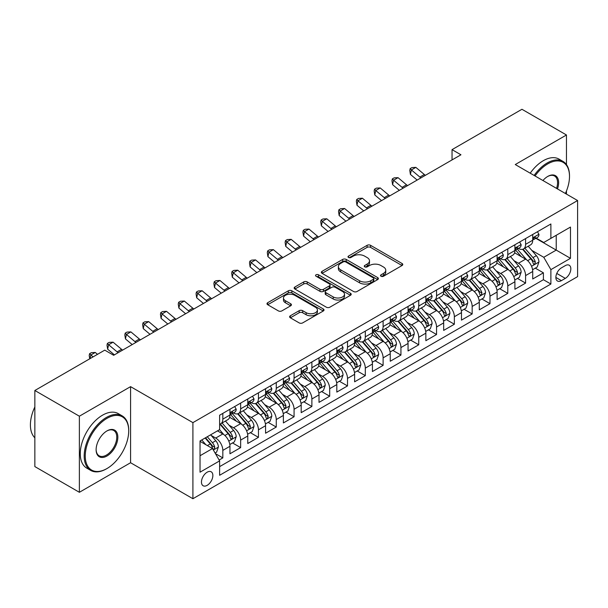 <?xml version="1.0" encoding="UTF-8"?>
<svg xmlns="http://www.w3.org/2000/svg" width="608" height="608" viewBox="0 0 608 608"><rect width="100%" height="100%" fill="white"/><g stroke="black" fill="none" stroke-linecap="round" stroke-linejoin="round"><path stroke-width="0.91" d="M381.034 276.245A1.733 0.996 0 0 0 383.481 276.245L402.055 265.521A2.47 1.429 0 0 0 402.777 264.51A2.47 1.429 0 0 0 402.055 263.5L370.584 245.336A2.47 1.429 0 0 0 367.088 245.336L348.513 256.059A1.733 0.996 0 0 0 348.012 256.766A1.733 0.996 0 0 0 348.513 257.465A1.733 0.996 0 0 0 350.968 257.465L353.37 256.082A7.912 4.568 0 0 1 364.557 256.082L367.179 257.594A7.912 4.568 0 0 1 369.497 260.824A7.912 4.568 0 0 1 367.179 264.054L364.777 265.445A1.733 0.996 0 0 0 364.268 266.152A1.733 0.996 0 0 0 364.777 266.859A1.733 0.996 0 0 0 367.224 266.859L369.626 265.468A7.912 4.568 0 0 1 380.813 265.468L383.435 266.98A7.912 4.568 0 0 1 385.753 270.21A7.912 4.568 0 0 1 383.435 273.44L381.034 274.831A1.733 0.996 0 0 0 380.524 275.538A1.733 0.996 0 0 0 381.034 276.245L381.034 274.831M207.161 485.351A8.056 4.651 120 0 0 212.428 478.253A8.056 4.651 120 0 0 211.189 471.793A8.056 4.651 120 0 0 207.161 472.196A8.056 4.651 120 0 0 201.894 479.294A8.056 4.651 120 0 0 203.133 485.754A8.056 4.651 120 0 0 207.161 485.351M290.35 315.78A2.47 1.429 0 0 0 289.621 316.791A2.47 1.429 0 0 0 290.35 317.802L299.174 322.894A2.47 1.429 0 0 0 302.67 322.894L323.296 310.984A2.47 1.429 0 0 0 324.026 309.974A2.47 1.429 0 0 0 323.296 308.97L291.832 290.799A2.47 1.429 0 0 0 288.336 290.799L267.71 302.708A2.47 1.429 0 0 0 266.988 303.719A2.47 1.429 0 0 0 267.71 304.73L278.373 310.886A2.47 1.429 0 0 0 281.869 310.886L290.7 305.786A2.47 1.429 0 0 0 291.422 304.775A2.47 1.429 0 0 0 290.7 303.772L285.41 300.717A6.612 3.815 0 0 1 283.472 298.019A6.612 3.815 0 0 1 287.554 294.492A6.612 3.815 0 0 1 294.758 295.313L315.476 307.276A6.612 3.815 0 0 1 317.414 309.974A6.612 3.815 0 0 1 313.333 313.508A6.612 3.815 0 0 1 306.128 312.679L302.67 310.68A2.47 1.429 0 0 0 299.174 310.68L290.35 315.78L290.35 317.802M130.576 386.642L79.374 416.206L34.854 390.496L34.854 466.587L79.374 492.298L130.576 462.734L192.911 498.72L192.911 422.628L130.576 386.642L130.576 462.734M566.466 164.608L566.466 134.984L515.265 164.548L577.6 200.534L192.911 422.628M566.466 134.984L521.945 109.28L452.04 149.636L452.04 159.919M34.854 390.496L104.758 350.14L113.658 355.285L460.948 154.782L452.04 149.636M353.544 291.506A2.47 1.429 0 0 0 357.04 291.506L377.667 279.596A2.47 1.429 0 0 0 378.389 278.586A2.47 1.429 0 0 0 377.667 277.582L346.203 259.411A2.47 1.429 0 0 0 342.707 259.411L322.073 271.32A2.47 1.429 0 0 0 321.351 272.331A2.47 1.429 0 0 0 322.073 273.342L353.544 291.506M316.738 276.617A1.733 0.996 0 0 1 318.493 276.86L318.493 274.801L350.482 293.276A2.47 1.429 0 0 1 351.211 294.28A2.47 1.429 0 0 1 350.482 295.29L329.855 307.2A2.47 1.429 0 0 1 326.359 307.2L294.895 289.036L294.895 287.014A2.47 1.429 0 0 0 294.166 288.025A2.47 1.429 0 0 0 294.895 289.036M294.895 287.014L303.719 281.922A2.47 1.429 0 0 1 307.215 281.922L319.975 289.286A2.47 1.429 0 0 0 323.471 289.286L329.331 285.904A2.47 1.429 0 0 0 330.053 284.894A2.47 1.429 0 0 0 329.331 283.89L316.046 276.214A1.733 0.996 0 0 1 315.537 275.508A1.733 0.996 0 0 1 316.608 274.588A1.733 0.996 0 0 1 318.493 274.801M219.138 460.036L222.832 457.9L215.445 453.636M211.234 435.472L215.711 438.056A10.078 5.814 60 0 1 222.832 450.391L229.953 446.28L229.953 453.788L240.639 447.617L232.537 442.943M229.049 425.19L233.518 427.774A10.078 5.814 60 0 1 240.639 440.108L247.768 435.997L247.768 443.506L258.453 437.334L250.352 432.66M246.856 414.907L251.324 417.491A10.078 5.814 60 0 1 258.453 429.833L265.574 425.714L265.574 433.223L276.26 427.052L268.158 422.378M264.662 404.624L269.139 407.208A10.078 5.814 60 0 1 276.26 419.55L283.389 415.431L283.389 422.94L294.074 416.769L285.965 412.095M282.477 394.341L286.946 396.925A10.078 5.814 60 0 1 294.074 409.268L301.196 405.148L301.196 412.657L311.881 406.486L303.78 401.812M300.284 384.066L304.76 386.642A10.078 5.814 60 0 1 311.881 398.985L319.002 394.873L319.002 402.374L329.688 396.203L321.586 391.529M318.098 373.783L322.567 376.36A10.078 5.814 60 0 1 329.688 388.702L336.817 384.59L336.817 392.092L347.502 385.928L339.393 381.246M335.905 363.5L340.374 366.077A10.078 5.814 60 0 1 347.502 378.419L354.624 374.308L354.624 381.809L365.309 375.645L357.208 370.964M353.712 353.218L358.188 355.794A10.078 5.814 60 0 1 365.309 368.136L372.43 364.025L372.43 371.526L383.116 365.362L375.014 360.681M371.526 342.935L375.995 345.511A10.078 5.814 60 0 1 383.116 357.854L390.245 353.742L390.245 361.243L400.93 355.08L392.829 350.398M389.333 332.652L393.802 335.236A10.078 5.814 60 0 1 400.93 347.571L408.052 343.459L408.052 350.968L418.737 344.797L410.636 340.115M407.14 322.369L411.616 324.953A10.078 5.814 60 0 1 418.737 337.288L425.858 333.176L425.858 340.685L436.552 334.514L428.442 329.832M424.954 312.086L429.423 314.67A10.078 5.814 60 0 1 436.552 327.005L443.673 322.894L443.673 330.402L454.358 324.231L446.257 319.55M442.761 301.804L447.237 304.388A10.078 5.814 60 0 1 454.358 316.722L461.48 312.611L461.48 320.12L472.165 313.948L464.064 309.267M460.575 291.521L465.044 294.105A10.078 5.814 60 0 1 472.165 306.44L479.294 302.328L479.294 309.837L489.98 303.666L481.87 298.984M478.382 281.238L482.851 283.822A10.078 5.814 60 0 1 489.98 296.157L497.101 292.045L497.101 299.554L507.786 293.383L499.685 288.709M496.189 270.955L500.665 273.539A10.078 5.814 60 0 1 507.786 285.874L514.908 281.762L514.908 289.271L525.593 283.1L525.593 275.599A10.078 5.814 -120 0 0 518.472 263.256L514.003 260.672M517.492 278.426L525.593 283.1M229.953 446.28A10.078 5.814 -120 0 0 222.832 433.945L217.489 430.859M247.768 435.997A10.078 5.814 -120 0 0 240.639 423.662L229.626 417.301M265.574 425.714A10.078 5.814 -120 0 0 258.453 413.379L247.441 407.018M283.389 415.431A10.078 5.814 -120 0 0 276.26 403.096L265.248 396.735M301.196 405.148A10.078 5.814 -120 0 0 294.074 392.814L283.054 386.452M319.002 394.873A10.078 5.814 -120 0 0 311.881 382.531L300.869 376.17M336.817 384.59A10.078 5.814 -120 0 0 329.688 372.248L318.676 365.887M354.624 374.308A10.078 5.814 -120 0 0 347.502 361.965L336.482 355.604M372.43 364.025A10.078 5.814 -120 0 0 365.309 351.682L354.297 345.329M390.245 353.742A10.078 5.814 -120 0 0 383.116 341.4L372.104 335.046M408.052 343.459A10.078 5.814 -120 0 0 400.93 331.117L389.918 324.763M425.858 333.176A10.078 5.814 -120 0 0 418.737 320.834L407.725 314.48M443.673 322.894A10.078 5.814 -120 0 0 436.552 310.559L425.532 304.198M461.48 312.611A10.078 5.814 -120 0 0 454.358 300.276L443.346 293.915M479.294 302.328A10.078 5.814 -120 0 0 472.165 289.993L461.153 283.632M497.101 292.045A10.078 5.814 -120 0 0 489.98 279.71L478.96 273.349M514.908 281.762A10.078 5.814 -120 0 0 507.786 269.428L496.774 263.066M565.311 265.62L561.397 267.885A7.805 4.507 120 0 0 556.29 274.763A7.805 4.507 120 0 0 557.49 281.018A7.805 4.507 120 0 0 561.397 280.638L565.311 278.373A7.805 4.507 120 0 0 570.41 271.495A7.805 4.507 120 0 0 569.217 265.232A7.805 4.507 120 0 0 565.311 265.62M192.911 498.72L577.6 276.625L577.6 200.534M200.04 455.742L212.504 448.544L219.625 460.879L219.625 475.281L550.886 284.027L550.886 269.633L543.765 257.29L531.81 250.39M219.625 460.879L200.04 472.196L200.04 440.937L219.625 429.62L219.625 415.226L550.886 223.98L550.886 238.374L570.479 227.065L570.479 258.324L550.886 269.633M233.426 412.916L233.518 412.969A10.078 5.814 60 0 0 238.556 413.463L245.678 409.351A10.078 5.814 -120 0 0 247.768 404.738L247.768 398.985M251.233 402.633L251.324 402.686A10.078 5.814 60 0 0 256.363 403.18L263.492 399.068A10.078 5.814 -120 0 0 265.574 394.455L265.574 388.702M269.048 392.35L269.139 392.403A10.078 5.814 60 0 0 274.178 392.897L281.299 388.786A10.078 5.814 -120 0 0 283.389 384.172L283.389 378.419M286.854 382.067L286.946 382.12A10.078 5.814 60 0 0 291.984 382.622L299.106 378.503A10.078 5.814 -120 0 0 301.196 373.897L301.196 368.136M304.661 371.784L304.76 371.838A10.078 5.814 60 0 0 309.791 372.339L316.92 368.22A10.078 5.814 -120 0 0 319.002 363.614L319.002 357.854M322.476 361.502L322.567 361.555A10.078 5.814 60 0 0 327.606 362.056L334.727 357.945A10.078 5.814 -120 0 0 336.817 353.332L336.817 347.571M340.282 351.219L340.374 351.272A10.078 5.814 60 0 0 345.412 351.774L352.534 347.662A10.078 5.814 -120 0 0 354.624 343.049L354.624 337.288M358.089 340.936L358.188 340.989A10.078 5.814 60 0 0 363.219 341.491L370.348 337.379A10.078 5.814 -120 0 0 372.43 332.766L372.43 327.005M375.904 330.653L375.995 330.706A10.078 5.814 60 0 0 381.034 331.208L388.155 327.096A10.078 5.814 -120 0 0 390.245 322.483L390.245 316.722M393.71 320.37L393.802 320.424A10.078 5.814 60 0 0 398.84 320.925L405.969 316.814A10.078 5.814 -120 0 0 408.052 312.2L408.052 306.44M411.525 310.088L411.616 310.141A10.078 5.814 60 0 0 416.655 310.642L423.776 306.531A10.078 5.814 -120 0 0 425.858 301.918L425.858 296.157M429.332 299.805L429.423 299.858A10.078 5.814 60 0 0 434.462 300.36L441.583 296.248A10.078 5.814 -120 0 0 443.673 291.635L443.673 285.874M447.138 289.522L447.237 289.575A10.078 5.814 60 0 0 452.268 290.077L459.397 285.965A10.078 5.814 -120 0 0 461.48 281.352L461.48 275.591M464.953 279.239L465.044 279.3A10.078 5.814 60 0 0 470.083 279.794L477.204 275.682A10.078 5.814 -120 0 0 479.294 271.069L479.294 265.316M482.76 268.964L482.851 269.017A10.078 5.814 60 0 0 487.89 269.511L495.011 265.4A10.078 5.814 -120 0 0 497.101 260.786L497.101 255.033M500.566 258.681L500.665 258.734A10.078 5.814 60 0 0 505.696 259.228L512.825 255.117A10.078 5.814 -120 0 0 514.908 250.504L514.908 244.75M219.625 466.64L543.408 279.71L543.408 272.817L532.722 278.988L532.722 271.48A10.078 5.814 -120 0 0 525.593 259.145L514.581 252.784M518.381 248.398L518.472 248.452A10.078 5.814 -120 0 0 523.511 248.946A10.078 5.814 -120 0 0 525.593 244.34L525.593 238.579M523.511 248.946L530.632 244.834A10.078 5.814 -120 0 0 532.722 240.221L532.722 234.468M222.832 413.379L222.832 419.132A10.078 5.814 60 0 1 220.75 423.746A10.078 5.814 60 0 1 219.625 424.156M220.75 423.746L227.871 419.634A10.078 5.814 -120 0 0 229.953 415.021L229.953 409.268M240.639 403.096L240.639 408.85A10.078 5.814 60 0 1 238.556 413.463M258.453 392.814L258.453 398.574A10.078 5.814 60 0 1 256.363 403.18M276.26 382.531L276.26 388.292A10.078 5.814 60 0 1 274.178 392.897M294.074 372.248L294.074 378.009A10.078 5.814 60 0 1 291.984 382.622M311.881 361.965L311.881 367.726A10.078 5.814 60 0 1 309.791 372.339M329.688 351.682L329.688 357.443A10.078 5.814 60 0 1 327.606 362.056M347.502 341.4L347.502 347.16A10.078 5.814 60 0 1 345.412 351.774M365.309 331.117L365.309 336.878A10.078 5.814 60 0 1 363.219 341.491M383.116 320.834L383.116 326.595A10.078 5.814 60 0 1 381.034 331.208M400.93 310.551L400.93 316.312A10.078 5.814 60 0 1 398.84 320.925M418.737 300.276L418.737 306.029A10.078 5.814 60 0 1 416.655 310.642M436.552 289.993L436.552 295.746A10.078 5.814 60 0 1 434.462 300.36M454.358 279.71L454.358 285.464A10.078 5.814 60 0 1 452.268 290.077M472.165 269.428L472.165 275.181A10.078 5.814 60 0 1 470.083 279.794M489.98 259.145L489.98 264.898A10.078 5.814 60 0 1 487.89 269.511M507.786 248.862L507.786 254.623A10.078 5.814 60 0 1 505.696 259.228M507.786 285.874L507.786 293.383M489.98 296.157L489.98 303.666M472.165 306.44L472.165 313.948M454.358 316.722L454.358 324.231M436.552 327.005L436.552 334.514M418.737 337.288L418.737 344.797M400.93 347.571L400.93 355.08M383.116 357.854L383.116 365.362M365.309 368.136L365.309 375.645M347.502 378.419L347.502 385.928M329.688 388.702L329.688 396.203M311.881 398.985L311.881 406.486M294.074 409.268L294.074 416.769M276.26 419.55L276.26 427.052M258.453 429.833L258.453 437.334M240.639 440.108L240.639 447.617M222.832 450.391L222.832 457.9M212.504 448.544L200.04 441.347M543.765 257.29L556.229 250.093L556.229 235.288L570.479 227.065M535.83 238.321L570.479 258.324M536.188 238.116L543.765 242.486L550.886 238.374M566.466 194.104L566.466 190.942M79.374 416.206L79.374 492.298M535.298 268.143L543.408 272.817M543.408 279.71L550.886 284.027M381.725 276.488L383.435 275.5A7.912 4.568 0 0 0 385.753 272.27L385.753 270.21M369.497 260.824L369.497 262.884A7.912 4.568 0 0 1 367.179 266.114L365.469 267.102M402.017 265.536L370.584 247.388A2.47 1.429 0 0 0 367.088 247.388L349.205 257.716M377.636 279.619L346.203 261.47A2.47 1.429 0 0 0 342.707 261.47L322.111 273.357M373.297 279.292A1.733 0.996 0 0 0 373.806 278.586A1.733 0.996 0 0 0 373.297 277.879L345.678 261.934A1.733 0.996 0 0 0 343.231 261.934L340.693 263.401A7.912 4.568 0 0 0 338.375 266.631A7.912 4.568 0 0 0 340.693 269.861L359.571 280.759A7.912 4.568 0 0 0 370.758 280.759L373.297 279.292L373.297 281.352A1.733 0.996 0 0 0 373.806 280.645L373.806 278.586M338.375 266.631L338.375 268.683A7.912 4.568 0 0 0 340.693 271.913L340.693 269.861M373.297 281.352L370.758 282.811A7.912 4.568 0 0 1 359.571 282.811L340.693 271.913M294.926 289.051L303.719 283.974L303.719 281.922M330.053 284.894L330.053 286.953A2.47 1.429 0 0 1 329.331 287.964L323.471 291.346A2.47 1.429 0 0 1 319.975 291.346L307.215 283.974A2.47 1.429 0 0 0 303.719 283.974M318.493 276.86L350.451 295.313M333.222 296.932A6.612 3.815 0 0 0 340.427 297.76A6.612 3.815 0 0 0 344.508 294.234A6.612 3.815 0 0 0 342.57 291.528L335.274 287.318A2.47 1.429 0 0 0 331.778 287.318L325.926 290.7A2.47 1.429 0 0 0 325.196 291.711A2.47 1.429 0 0 0 325.926 292.722L333.222 296.932L333.222 298.992A6.612 3.815 0 0 0 340.427 299.812A6.612 3.815 0 0 0 344.508 296.286L344.508 294.234M325.196 291.711L325.196 293.763A2.47 1.429 0 0 0 325.926 294.774L325.926 292.722M333.222 298.992L325.926 294.774M317.414 309.974L317.414 312.033A6.612 3.815 0 0 1 313.333 315.56A6.612 3.815 0 0 1 306.128 314.731L302.67 312.74A2.47 1.429 0 0 0 299.174 312.74L290.381 317.817M283.472 298.019L283.472 300.071A6.612 3.815 0 0 0 285.41 302.776L285.41 300.717M290.662 305.809L285.41 302.776M323.266 311.007L291.832 292.858A2.47 1.429 0 0 0 288.336 292.858L267.74 304.745M532.57 269.716L537.176 267.064L538.954 261.919A6.673 3.853 -120 0 0 536.355 255.656L528.215 246.232M526.589 259.798L517.286 249.029M521.292 256.66L515.896 250.412A15.99 9.234 -120 0 0 515.402 249.85M522.599 249.31L530.83 258.841A6.673 3.853 60 0 1 533.208 263.439L533.695 264.229L534.599 264.1L535.352 262.208A6.673 3.853 -120 0 0 532.973 257.61L524.833 248.186M523.085 249.158L531.932 259.396A3.397 1.961 60 0 1 532.783 260.726L535.352 262.208M537.442 231.739L538.954 234.361A6.673 3.853 60 0 1 537.571 237.318L534.189 239.271A6.673 3.853 -120 0 0 535.352 237.736L535.207 237.143M532.942 239.582L532.973 239.582A6.673 3.853 -120 0 0 534.189 239.271M534.485 237.234L535.352 237.736C534.926 236.725 534.219 237.135 533.208 238.967A6.673 3.853 60 0 1 532.722 239.917M420.926 177.886A12.593 7.273 60 0 1 419.877 177.08L411.388 169.944L410.4 174.39L417.149 180.059M425.38 175.317A12.593 7.273 60 0 1 424.331 174.511L415.842 167.375L411.388 169.944L410.172 168.606L411.95 167.58L415.842 167.375M410.4 174.39L409.777 170.384L410.172 168.606M565.387 193.481A30.727 17.738 120 0 0 569.498 176.426A30.727 17.738 120 0 0 547.77 163.879A30.727 17.738 120 0 0 535.048 175.97M534.136 175.438A31.487 18.179 -60 0 1 547.238 162.952A31.487 18.179 -60 0 1 562.978 161.394A31.487 18.179 -60 0 1 569.498 175.803L569.498 176.426M542.936 180.523A15.367 8.869 -60 0 1 547.77 176.419L547.77 176.419A15.367 8.869 -60 0 1 557.498 188.928M530.214 173.174A31.487 18.179 -60 0 1 543.316 160.687A31.487 18.179 -60 0 1 559.056 159.129L562.978 161.394M556.563 188.389A14.607 8.436 120 0 0 554.542 176.008A14.607 8.436 120 0 0 547.496 176.586M106.446 468.852L106.985 468.54A30.727 17.738 120 0 0 106.985 468.54A30.727 17.738 120 0 0 128.706 430.912A30.727 17.738 120 0 0 106.978 418.365A30.727 17.738 120 0 0 85.257 456A30.727 17.738 120 0 0 106.978 468.54L106.446 468.852A31.487 18.179 -60 0 1 90.706 470.41A31.487 18.179 -60 0 1 85.88 445.185A31.487 18.179 -60 0 1 106.446 417.438A31.487 18.179 -60 0 1 122.185 415.88A31.487 18.179 -60 0 1 128.706 430.289L128.706 430.912M106.978 456A15.367 8.869 -60 0 1 96.117 449.722A15.367 8.869 -60 0 1 106.978 430.912L106.978 430.912A15.367 8.869 -60 0 1 117.846 437.182A15.367 8.869 -60 0 1 106.978 456M96.117 449.411A14.607 8.436 120 0 0 99.142 455.795A14.607 8.436 120 0 0 106.446 455.073A14.607 8.436 120 0 0 115.991 442.198A14.607 8.436 120 0 0 113.749 430.494A14.607 8.436 120 0 0 106.712 431.072M90.706 470.41L86.784 468.145A31.487 18.179 -60 0 1 81.958 442.92A31.487 18.179 -60 0 1 102.532 415.18A31.487 18.179 -60 0 1 118.271 413.615L122.185 415.88M34.854 437.798A31.487 18.179 -60 0 1 34.854 406.95M514.763 279.999L519.361 277.347L521.14 272.202A6.673 3.853 -120 0 0 518.54 265.932L510.408 256.515M508.774 270.074L499.48 259.312M503.485 266.942L498.089 260.695A15.99 9.234 -120 0 0 497.587 260.133M504.792 259.593L513.023 269.124A6.673 3.853 60 0 1 515.402 273.722L515.888 274.512L516.792 274.383L517.537 272.483A6.673 3.853 -120 0 0 515.158 267.885L507.026 258.468M505.278 259.441L514.117 269.678A3.397 1.961 60 0 1 514.976 271.008L517.537 272.483M496.949 290.282L501.554 287.622L503.333 282.484A6.673 3.853 -120 0 0 500.734 276.214L492.594 266.798M490.968 280.356L481.665 269.595M485.67 277.225L480.274 270.978A15.99 9.234 -120 0 0 479.78 270.416M486.985 269.876L495.216 279.406A6.673 3.853 60 0 1 497.595 284.004L498.081 284.795L498.978 284.666L499.73 282.766A6.673 3.853 -120 0 0 497.352 278.168L489.212 268.751M487.464 269.716L496.31 279.961A3.397 1.961 60 0 1 497.169 281.291L499.73 282.766M479.142 300.565L483.74 297.905L485.526 292.767A6.673 3.853 -120 0 0 482.927 286.497L474.787 277.081M473.153 290.639L463.858 279.878M467.864 287.508L462.468 281.253A15.99 9.234 -120 0 0 461.974 280.698M469.171 280.159L477.402 289.689A6.673 3.853 60 0 1 479.78 294.287L480.267 295.078L481.171 294.948L481.924 293.048A6.673 3.853 -120 0 0 479.537 288.45L471.405 279.034M469.657 279.999L478.504 290.244A3.397 1.961 60 0 1 479.355 291.574L481.924 293.048M461.335 310.848L465.933 308.188L467.712 303.05A6.673 3.853 -120 0 0 465.112 296.78L456.98 287.364M455.346 300.922L446.044 290.153M450.057 297.791L444.661 291.536A15.99 9.234 -120 0 0 444.159 290.981M451.364 290.442L459.595 299.972A6.673 3.853 60 0 1 461.974 304.57L462.46 305.36L463.364 305.231L464.109 303.331A6.673 3.853 -120 0 0 461.73 298.733L453.591 289.317M451.85 290.282L460.689 300.527A3.397 1.961 60 0 1 461.548 301.857L464.109 303.331M519.627 242.022L521.14 244.644A6.673 3.853 60 0 1 519.764 247.6L516.374 249.554A6.673 3.853 -120 0 0 517.537 248.011L517.4 247.426M515.136 249.865L515.158 249.865A6.673 3.853 -120 0 0 516.374 249.554M516.678 247.517L517.537 248.011C517.119 247.008 516.405 247.418 515.402 249.25A6.673 3.853 60 0 1 514.908 250.2M403.112 188.168A12.593 7.273 60 0 1 402.07 187.363L393.581 180.226L392.593 184.672L399.342 190.342M407.565 185.6A12.593 7.273 60 0 1 406.516 184.794L398.035 177.658L393.581 180.226L392.358 178.889L394.144 177.863L398.035 177.658M392.593 184.672L391.962 180.667L392.358 178.889M501.82 252.305L503.333 254.927A6.673 3.853 60 0 1 501.95 257.883L498.568 259.836A6.673 3.853 -120 0 0 499.73 258.294L499.586 257.701M497.321 260.148L497.352 260.148A6.673 3.853 -120 0 0 498.568 259.836M498.872 257.8L499.73 258.294C499.312 257.29 498.598 257.701 497.595 259.532A6.673 3.853 60 0 1 497.101 260.482M385.305 198.451A12.593 7.273 60 0 1 384.256 197.646L375.767 190.509L374.779 194.955L381.535 200.625M389.758 195.882A12.593 7.273 60 0 1 388.71 195.077L380.22 187.94L375.767 190.509L374.551 189.172L376.329 188.146L380.22 187.94M374.779 194.955L374.156 190.95L374.551 189.172M484.014 262.588L485.526 265.21A6.673 3.853 60 0 1 484.143 268.166L480.761 270.119A6.673 3.853 -120 0 0 481.924 268.576L481.779 267.984M479.514 270.431L479.537 270.431A6.673 3.853 -120 0 0 480.761 270.119M481.057 268.082L481.924 268.576C481.498 267.573 480.791 267.984 479.78 269.815A6.673 3.853 60 0 1 479.294 270.765M367.498 208.734A12.593 7.273 60 0 1 366.449 207.928L357.96 200.792L356.972 205.23L363.721 210.908M371.944 206.158A12.593 7.273 60 0 1 370.903 205.36L362.414 198.223L357.96 200.792L356.744 199.454L358.522 198.428L362.414 198.223M356.972 205.23L356.349 201.233L356.744 199.454M466.199 272.87L467.712 275.492A6.673 3.853 60 0 1 466.336 278.441L462.946 280.402A6.673 3.853 -120 0 0 464.109 278.859L463.972 278.266M461.708 280.714L461.73 280.714A6.673 3.853 -120 0 0 462.946 280.402M463.25 278.365L464.109 278.859C463.691 277.856 462.977 278.266 461.974 280.098A6.673 3.853 60 0 1 461.48 281.048M349.684 219.017A12.593 7.273 60 0 1 348.635 218.211L340.153 211.075L339.158 215.513L345.914 221.19M354.137 216.44A12.593 7.273 60 0 1 353.088 215.635L344.599 208.506L340.153 211.075L338.93 209.737L340.716 208.711L344.599 208.506M339.158 215.513L338.534 211.516L338.93 209.737M443.521 321.13L448.126 318.47L449.905 313.333A6.673 3.853 -120 0 0 447.306 307.063L439.166 297.646M437.54 311.205L428.237 300.436M432.242 308.074L426.846 301.819A15.99 9.234 -120 0 0 426.352 301.264M433.557 300.724L441.788 310.255A6.673 3.853 60 0 1 444.167 314.853L444.653 315.643L445.55 315.514L446.302 313.614A6.673 3.853 -120 0 0 443.924 309.016L435.784 299.6M434.036 300.565L442.882 310.81A3.397 1.961 60 0 1 443.741 312.14L446.302 313.614M448.392 283.153L449.905 285.775A6.673 3.853 60 0 1 448.522 288.724L445.14 290.677A6.673 3.853 -120 0 0 446.302 289.142L446.158 288.549M443.893 290.996L443.924 290.996A6.673 3.853 -120 0 0 445.14 290.677M445.436 288.648L446.302 289.142C445.884 288.139 445.17 288.549 444.167 290.381A6.673 3.853 60 0 1 443.673 291.323M331.877 229.3A12.593 7.273 60 0 1 330.828 228.494L322.339 221.358L321.351 225.796L328.107 231.473M336.33 226.723A12.593 7.273 60 0 1 335.282 225.918L326.792 218.789L322.339 221.358L321.123 220.02L322.901 218.994L326.792 218.789M321.351 225.796L320.728 221.798L321.123 220.02M425.714 331.413L430.312 328.753L432.098 323.616A6.673 3.853 -120 0 0 429.499 317.346L421.359 307.922M419.725 321.488L410.43 310.718M414.436 318.356L409.04 312.102A15.99 9.234 -120 0 0 408.546 311.547M415.743 311.007L423.974 320.538A6.673 3.853 60 0 1 426.352 325.128L426.839 325.926L427.743 325.797L428.488 323.897A6.673 3.853 -120 0 0 426.109 319.299L417.977 309.882M416.229 310.848L425.076 321.085A3.397 1.961 60 0 1 425.927 322.415L428.488 323.897M430.578 293.436L432.098 296.058A6.673 3.853 60 0 1 430.715 299.007L427.333 300.96A6.673 3.853 -120 0 0 428.488 299.425L428.351 298.832M426.086 301.279L426.109 301.279A6.673 3.853 -120 0 0 427.333 300.96M427.629 298.931L428.488 299.425C428.07 298.422 427.356 298.832 426.352 300.656A6.673 3.853 60 0 1 425.858 301.606M314.07 239.582A12.593 7.273 60 0 1 313.021 238.777L304.532 231.64L303.544 236.079L310.293 241.756M318.516 237.006A12.593 7.273 60 0 1 317.475 236.2L308.986 229.072L304.532 231.64L303.316 230.303L305.094 229.277L308.986 229.072M303.544 236.079L302.913 232.081L303.316 230.303M407.9 341.696L412.505 339.036L414.284 333.898A6.673 3.853 -120 0 0 411.684 327.628L403.552 318.204M401.918 331.77L392.616 321.001M396.629 328.639L391.225 322.384A15.99 9.234 -120 0 0 390.731 321.83M397.936 321.29L406.167 330.813A6.673 3.853 60 0 1 408.546 335.411L409.032 336.209L409.929 336.08L410.681 334.18A6.673 3.853 -120 0 0 408.302 329.582L400.163 320.158M398.422 321.13L407.261 331.368A3.397 1.961 60 0 1 408.12 332.698L410.681 334.18M412.771 303.719L414.284 306.341A6.673 3.853 60 0 1 412.9 309.29L409.518 311.243A6.673 3.853 -120 0 0 410.681 309.708L410.544 309.115M408.272 311.554L408.302 311.554A6.673 3.853 -120 0 0 409.518 311.243M409.822 309.214L410.681 309.708C410.263 308.704 409.549 309.115 408.546 310.939A6.673 3.853 60 0 1 408.052 311.889M296.256 249.858A12.593 7.273 60 0 1 295.207 249.052L286.718 241.923L285.73 246.362L292.486 252.039M300.709 247.289A12.593 7.273 60 0 1 299.66 246.483L291.171 239.354L286.718 241.923L285.502 240.586L287.28 239.56L291.171 239.354M285.73 246.362L285.106 242.364L285.502 240.586M390.093 351.979L394.698 349.319L396.477 344.181A6.673 3.853 -120 0 0 393.878 337.911L385.738 328.487M384.112 342.053L374.809 331.284M378.814 338.914L373.418 332.667A15.99 9.234 -120 0 0 372.924 332.112M380.122 331.573L388.352 341.096A6.673 3.853 60 0 1 390.739 345.694L391.218 346.484L392.122 346.362L392.874 344.462A6.673 3.853 -120 0 0 390.496 339.864L382.356 330.44M380.608 331.413L389.454 341.65A3.397 1.961 60 0 1 390.313 342.98L392.874 344.462M394.964 314.002L396.477 316.624A6.673 3.853 60 0 1 395.094 319.572L391.712 321.526A6.673 3.853 -120 0 0 392.874 319.99L392.73 319.398M390.465 321.837L390.496 321.837A6.673 3.853 -120 0 0 391.712 321.526M392.008 319.496L392.874 319.99C392.449 318.987 391.742 319.398 390.739 321.222A6.673 3.853 60 0 1 390.245 322.172M278.449 260.14A12.593 7.273 60 0 1 277.4 259.335L268.911 252.206L267.923 256.644L274.672 262.322M282.902 257.572A12.593 7.273 60 0 1 281.854 256.766L273.364 249.63L268.911 252.206L267.695 250.868L269.473 249.842L273.364 249.63M267.923 256.644L267.3 252.647L267.695 250.868M372.286 362.262L376.884 359.602L378.662 354.456A6.673 3.853 -120 0 0 376.063 348.194L367.931 338.77M366.297 352.336L357.002 341.567M361.008 349.197L355.612 342.95A15.99 9.234 -120 0 0 355.11 342.395M362.315 341.848L370.546 351.378A6.673 3.853 60 0 1 372.924 355.976L373.411 356.767L374.315 356.645L375.06 354.745A6.673 3.853 -120 0 0 372.681 350.147L364.549 340.723M362.801 341.696L371.64 351.933A3.397 1.961 60 0 1 372.499 353.263L375.06 354.745M377.15 324.284L378.662 326.906A6.673 3.853 60 0 1 377.287 329.855L373.897 331.808A6.673 3.853 -120 0 0 375.06 330.273L374.923 329.68M372.658 332.12L372.681 332.12A6.673 3.853 -120 0 0 373.897 331.808M374.201 329.772L375.06 330.273C374.642 329.27 373.928 329.68 372.924 331.504A6.673 3.853 60 0 1 372.43 332.454M260.634 270.423A12.593 7.273 60 0 1 259.593 269.618L251.104 262.489L250.116 266.927L256.865 272.604M265.088 267.854A12.593 7.273 60 0 1 264.039 267.049L255.558 259.912L251.104 262.489L249.88 261.151L251.666 260.125L255.558 259.912M250.116 266.927L249.485 262.93L249.88 261.151M354.472 372.544L359.077 369.884L360.856 364.739A6.673 3.853 -120 0 0 358.256 358.477L350.117 349.053M348.49 362.619L339.188 351.85M343.201 359.48L337.797 353.233A15.99 9.234 -120 0 0 337.303 352.678M344.508 352.131L352.739 361.661A6.673 3.853 60 0 1 355.118 366.259L355.604 367.05L356.501 366.928L357.253 365.028A6.673 3.853 -120 0 0 354.874 360.43L346.735 351.006M344.987 351.979L353.833 362.216A3.397 1.961 60 0 1 354.692 363.546L357.253 365.028M359.343 334.567L360.856 337.182A6.673 3.853 60 0 1 359.472 340.138L356.09 342.091A6.673 3.853 -120 0 0 357.253 340.556L357.109 339.963M354.844 342.403L354.874 342.403A6.673 3.853 -120 0 0 356.09 342.091M356.394 340.054L357.253 340.556C356.835 339.553 356.121 339.963 355.118 341.787A6.673 3.853 60 0 1 354.624 342.737M242.828 280.706A12.593 7.273 60 0 1 241.779 279.9L233.29 272.772L232.302 277.21L239.058 282.887M247.281 278.137A12.593 7.273 60 0 1 246.232 277.332L237.743 270.195L233.29 272.772L232.074 271.434L233.852 270.4L237.743 270.195M232.302 277.21L231.678 273.212L232.074 271.434M336.665 382.82L341.263 380.167L343.049 375.022A6.673 3.853 -120 0 0 340.45 368.76L332.31 359.336M330.684 372.902L321.381 362.132M325.386 369.763L319.99 363.516A15.99 9.234 -120 0 0 319.496 362.961M326.694 362.414L334.924 371.944A6.673 3.853 60 0 1 337.303 376.542L337.79 377.332L338.694 377.211L339.446 375.311A6.673 3.853 -120 0 0 337.068 370.713L328.928 361.289M327.18 362.262L336.026 372.499A3.397 1.961 60 0 1 336.878 373.829L339.446 375.311M341.536 344.842L343.049 347.464A6.673 3.853 60 0 1 341.666 350.421L338.284 352.374A6.673 3.853 -120 0 0 339.446 350.839L339.302 350.246M337.037 352.686L337.068 352.686A6.673 3.853 -120 0 0 338.284 352.374M338.58 350.337L339.446 350.839C339.021 349.828 338.314 350.246 337.303 352.07A6.673 3.853 60 0 1 336.817 353.02M225.021 290.989A12.593 7.273 60 0 1 223.972 290.183L215.483 283.047L214.495 287.493L221.244 293.17M229.474 288.42A12.593 7.273 60 0 1 228.426 287.614L219.936 280.478L215.483 283.047L214.267 281.717L216.045 280.683L219.936 280.478M214.495 287.493L213.872 283.488L214.267 281.717M318.858 393.102L323.456 390.45L325.234 385.305A6.673 3.853 -120 0 0 322.635 379.042L314.503 369.618M312.869 383.184L303.567 372.415M307.58 380.046L302.184 373.798A15.99 9.234 -120 0 0 301.682 373.244M308.887 372.696L317.118 382.227A6.673 3.853 60 0 1 319.496 386.825L319.983 387.615L320.887 387.486L321.632 385.594A6.673 3.853 -120 0 0 319.253 380.996L311.114 371.572M309.373 372.544L318.212 382.782A3.397 1.961 60 0 1 319.071 384.112L321.632 385.594M323.722 355.125L325.234 357.747A6.673 3.853 60 0 1 323.859 360.704L320.469 362.657A6.673 3.853 -120 0 0 321.632 361.122L321.495 360.529M319.23 362.968L319.253 362.968A6.673 3.853 -120 0 0 320.469 362.657M320.773 360.62L321.632 361.122C321.214 360.111 320.5 360.529 319.496 362.353A6.673 3.853 60 0 1 319.002 363.303M207.206 301.272A12.593 7.273 60 0 1 206.158 300.466L197.676 293.33L196.68 297.776L203.437 303.453M211.66 298.703A12.593 7.273 60 0 1 210.611 297.897L202.122 290.761L197.676 293.33L196.452 292L198.238 290.966L202.122 290.761M196.68 297.776L196.057 293.77L196.452 292M305.915 365.408L307.428 368.03A6.673 3.853 60 0 1 306.044 370.986L302.662 372.94A6.673 3.853 -120 0 0 303.825 371.404L303.681 370.812M301.416 373.251L301.446 373.251A6.673 3.853 -120 0 0 302.662 372.94M302.959 370.903L303.825 371.404C303.407 370.394 302.693 370.804 301.69 372.636A6.673 3.853 60 0 1 301.196 373.586M189.4 311.554A12.593 7.273 60 0 1 188.351 310.749L179.862 303.612L178.874 308.058L185.63 313.736M193.853 308.986A12.593 7.273 60 0 1 192.804 308.18L184.315 301.044L179.862 303.612L178.646 302.282L180.424 301.249L184.315 301.044M178.874 308.058L178.25 304.053L178.646 302.282M288.108 375.691L289.621 378.313A6.673 3.853 60 0 1 288.238 381.269L284.856 383.222A6.673 3.853 -120 0 0 286.018 381.687L285.874 381.094M283.609 383.534L283.632 383.534A6.673 3.853 -120 0 0 284.856 383.222M285.152 381.186L286.018 381.687C285.593 380.676 284.886 381.087 283.875 382.918A6.673 3.853 60 0 1 283.389 383.868M171.593 321.837A12.593 7.273 60 0 1 170.544 321.032L162.055 313.895L161.067 318.341L167.816 324.018M176.039 319.268A12.593 7.273 60 0 1 174.998 318.463L166.508 311.326L162.055 313.895L160.839 312.558L162.617 311.532L166.508 311.326M161.067 318.341L160.436 314.336L160.839 312.558M301.044 403.385L305.649 400.733L307.428 395.588A6.673 3.853 -120 0 0 304.828 389.325L296.689 379.901M295.062 393.467L285.76 382.698M289.765 390.328L284.369 384.081A15.99 9.234 -120 0 0 283.875 383.526M291.08 382.979L299.311 392.51A6.673 3.853 60 0 1 301.69 397.108L302.176 397.898L303.073 397.769L303.825 395.876A6.673 3.853 -120 0 0 301.446 391.278L293.307 381.854M291.559 382.827L300.405 393.064A3.397 1.961 60 0 1 301.264 394.394L303.825 395.876M283.237 413.668L287.835 411.016L289.621 405.87A6.673 3.853 -120 0 0 287.022 399.608L278.882 390.184M277.248 403.75L267.953 392.981M271.958 400.611L266.562 394.364A15.99 9.234 -120 0 0 266.068 393.802M273.266 393.262L281.496 402.792A6.673 3.853 60 0 1 283.875 407.39L284.362 408.181L285.266 408.052L286.018 406.159A6.673 3.853 -120 0 0 283.632 401.561L275.5 392.137M273.752 393.11L282.598 403.347A3.397 1.961 60 0 1 283.45 404.677L286.018 406.159M265.422 423.951L270.028 421.298L271.806 416.153A6.673 3.853 -120 0 0 269.207 409.883L261.075 400.467M259.441 414.033L250.139 403.264M254.152 410.894L248.748 404.647A15.99 9.234 -120 0 0 248.254 404.084M255.459 403.545L263.69 413.075A6.673 3.853 60 0 1 266.068 417.673L266.555 418.464L267.452 418.334L268.204 416.442A6.673 3.853 -120 0 0 265.825 411.844L257.686 402.42M255.945 403.393L264.784 413.63A3.397 1.961 60 0 1 265.643 414.96L268.204 416.442M270.294 385.974L271.806 388.596A6.673 3.853 60 0 1 270.423 391.552L267.041 393.505A6.673 3.853 -120 0 0 268.204 391.962L268.067 391.377M265.802 393.817L265.825 393.817A6.673 3.853 -120 0 0 267.041 393.505M267.345 391.468L268.204 391.962C267.786 390.959 267.072 391.37 266.068 393.201A6.673 3.853 60 0 1 265.574 394.151M153.778 332.12A12.593 7.273 60 0 1 152.73 331.314L144.248 324.178L143.252 328.624L150.009 334.294M158.232 329.551A12.593 7.273 60 0 1 157.183 328.746L148.694 321.609L144.248 324.178L143.024 322.84L144.81 321.814L148.694 321.609M143.252 328.624L142.629 324.619L143.024 322.84M247.616 434.234L252.221 431.581L254 426.436A6.673 3.853 -120 0 0 251.4 420.166L243.261 410.75M241.634 424.308L232.332 413.546M236.337 421.177L230.941 414.93A15.99 9.234 -120 0 0 230.447 414.367M237.644 413.828L245.875 423.358A6.673 3.853 60 0 1 248.262 427.956L248.74 428.746L249.645 428.617L250.397 426.717A6.673 3.853 -120 0 0 248.018 422.119L239.879 412.703M238.131 413.668L246.977 423.913A3.397 1.961 60 0 1 247.836 425.243L250.397 426.717M252.487 396.256L254 398.878A6.673 3.853 60 0 1 252.616 401.835L249.234 403.788A6.673 3.853 -120 0 0 250.397 402.245L250.253 401.66M247.988 404.1L248.018 404.1A6.673 3.853 -120 0 0 249.234 403.788M249.531 401.751L250.397 402.245C249.979 401.242 249.265 401.652 248.262 403.484A6.673 3.853 60 0 1 247.768 404.434M135.972 342.403A12.593 7.273 60 0 1 134.923 341.597L126.434 334.461L125.446 338.907L132.202 344.576M140.425 339.834A12.593 7.273 60 0 1 139.376 339.028L130.887 331.892L126.434 334.461L125.218 333.123L126.996 332.097L130.887 331.892M125.446 338.907L124.822 334.902L125.218 333.123M229.809 444.516L234.407 441.856L236.193 436.719A6.673 3.853 -120 0 0 233.594 430.449L225.454 421.032M223.82 434.591L219.564 429.658M218.53 431.46L217.839 430.654M219.838 424.11L228.068 433.641A6.673 3.853 60 0 1 230.447 438.239L230.934 439.029L231.838 438.9L232.583 437A6.673 3.853 -120 0 0 230.204 432.402L222.072 422.986M220.324 423.951L229.163 434.196A3.397 1.961 60 0 1 230.022 435.526L232.583 437M234.673 406.539L236.193 409.161A6.673 3.853 60 0 1 234.81 412.118L231.42 414.071A6.673 3.853 -120 0 0 232.583 412.528L232.446 411.935M230.181 414.382L230.204 414.382A6.673 3.853 -120 0 0 231.42 414.071M231.724 412.034L232.583 412.528C232.165 411.525 231.45 411.935 230.447 413.767A6.673 3.853 60 0 1 229.953 414.717M118.157 352.686A12.593 7.273 60 0 1 117.116 351.88L108.627 344.744L107.639 349.182L114.388 354.859M122.611 350.117A12.593 7.273 60 0 1 121.562 349.311L113.08 342.175L108.627 344.744L107.403 343.406L109.189 342.38L113.08 342.175M107.639 349.182L107.008 345.184L107.403 343.406M215.088 453.013L216.6 452.139L218.378 447.002A6.673 3.853 -120 0 0 215.779 440.732L210.657 434.804M205.876 444.714L201.75 439.941M200.724 441.742L200.04 440.952M205.139 437.988L210.262 443.924A6.673 3.853 60 0 1 212.64 448.522L213.127 449.312L214.024 449.183L214.776 447.283A6.673 3.853 -120 0 0 212.397 442.685L207.275 436.757M205.55 437.752L211.356 444.478A3.397 1.961 60 0 1 212.215 445.808L214.776 447.283M97.5 354.327L95.266 352.458L90.812 355.026L90.007 358.659M93.047 356.904L89.596 353.689L91.375 352.663L95.266 352.458M89.726 358.819L89.201 355.467L89.596 353.689M215.711 438.056L222.832 433.945M233.518 427.774L240.639 423.662M251.324 417.491L258.453 413.379M269.139 407.208L276.26 403.096M286.946 396.925L294.074 392.814M304.76 386.642L311.881 382.531M322.567 376.36L329.688 372.248M340.374 366.077L347.502 361.965M358.188 355.794L365.309 351.682M375.995 345.511L383.116 341.4M393.802 335.236L400.93 331.117M411.616 324.953L418.737 320.834M429.423 314.67L436.552 310.559M447.237 304.388L454.358 300.276M465.044 294.105L472.165 289.993M482.851 283.822L489.98 279.71M500.665 273.539L507.786 269.428M518.472 263.256L525.593 259.145M525.593 244.34L532.722 240.221M222.832 419.132L229.953 415.021M240.639 408.85L247.768 404.738M258.453 398.574L265.574 394.455M276.26 388.292L283.389 384.172M294.074 378.009L301.196 373.897M311.881 367.726L319.002 363.614M329.688 357.443L336.817 353.332M347.502 347.16L354.624 343.049M365.309 336.878L372.43 332.766M383.116 326.595L390.245 322.483M400.93 316.312L408.052 312.2M418.737 306.029L425.858 301.918M436.552 295.746L443.673 291.635M454.358 285.464L461.48 281.352M472.165 275.181L479.294 271.069M489.98 264.898L497.101 260.786M507.786 254.623L514.908 250.504M525.593 275.599L532.722 271.48M556.768 273.44L565.311 278.373M555.872 277.446L561.397 280.638M383.435 275.5L383.435 273.44M364.777 266.859L364.777 265.445M367.179 266.114L367.179 264.054M348.513 257.465L348.513 256.059M367.088 247.388L367.088 245.336M370.584 247.388L370.584 245.336M402.055 265.521L402.055 263.5M322.073 273.342L322.073 271.32M342.707 261.47L342.707 259.411M346.203 261.47L346.203 259.411M377.667 279.596L377.667 277.582M359.571 282.811L359.571 280.759M370.758 282.811L370.758 280.759M307.215 283.974L307.215 281.922M319.975 291.346L319.975 289.286M323.471 291.346L323.471 289.286M329.331 287.964L329.331 285.904M350.482 295.29L350.482 293.276M299.174 312.74L299.174 310.68M302.67 312.74L302.67 310.68M306.128 314.731L306.128 312.679M290.7 305.786L290.7 303.772M267.71 304.73L267.71 302.708M288.336 292.858L288.336 290.799M291.832 292.858L291.832 290.799M323.296 310.984L323.296 308.97M531.552 266.296L538.908 262.048M532.973 257.61L536.355 255.656M527.653 260.68L530.83 258.841M538.908 234.285L532.722 237.857M419.877 177.08L424.331 174.511M513.745 276.579L521.102 272.331M515.158 267.885L518.54 265.932M509.838 270.963L513.023 269.124M495.93 286.862L503.287 282.614M497.352 278.168L500.734 276.214M492.032 281.246L495.216 279.406M478.124 297.145L485.48 292.896M479.537 288.45L482.927 286.497M474.217 291.528L477.402 289.689M460.317 307.428L467.674 303.179M461.73 298.733L465.112 296.78M456.41 301.804L459.595 299.972M521.102 244.568L514.908 248.14M402.07 187.363L406.516 184.794M503.287 254.851L497.101 258.423M384.256 197.646L388.71 195.077M485.48 265.134L479.294 268.706M366.449 207.928L370.903 205.36M467.674 275.416L461.48 278.988M348.635 218.211L353.088 215.635M442.502 317.71L449.859 313.462M443.924 309.016L447.306 307.063M438.604 312.086L441.788 310.255M449.859 285.699L443.673 289.271M330.828 228.494L335.282 225.918M424.696 327.993L432.052 323.745M426.109 319.299L429.499 317.346M420.789 322.369L423.974 320.538M432.052 295.982L425.858 299.554M313.021 238.777L317.475 236.2M406.881 338.268L414.238 334.028M408.302 329.582L411.684 327.628M402.982 332.652L406.167 330.813M414.238 306.265L408.052 309.837M295.207 249.052L299.66 246.483M389.074 348.551L396.431 344.31M390.496 339.864L393.878 337.911M385.176 342.935L388.352 341.096M396.431 316.548L390.245 320.12M277.4 259.335L281.854 256.766M371.268 358.834L378.624 354.586M372.681 350.147L376.063 348.194M367.361 353.218L370.546 351.378M378.624 326.823L372.43 330.402M259.593 269.618L264.039 267.049M353.453 369.117L360.81 364.868M354.874 360.43L358.256 358.477M349.554 363.5L352.739 361.661M360.81 337.106L354.624 340.685M241.779 279.9L246.232 277.332M335.646 379.4L343.003 375.151M337.068 370.713L340.45 368.76M331.74 373.783L334.924 371.944M343.003 347.388L336.817 350.96M223.972 290.183L228.426 287.614M317.84 389.682L325.196 385.434M319.253 380.996L322.635 379.042M313.933 384.066L317.118 382.227M325.196 357.671L319.002 361.243M206.158 300.466L210.611 297.897M307.382 367.954L301.196 371.526M188.351 310.749L192.804 308.18M289.575 378.237L283.389 381.809M170.544 321.032L174.998 318.463M300.025 399.965L307.382 395.717M301.446 391.278L304.828 389.325M296.126 394.349L299.311 392.51M282.218 410.248L289.575 406M283.632 401.561L287.022 399.608M278.312 404.632L281.496 402.792M264.412 420.531L271.768 416.282M265.825 411.844L269.207 409.883M260.505 414.914L263.69 413.075M271.768 388.52L265.574 392.092M152.73 331.314L157.183 328.746M246.597 430.814L253.954 426.565M248.018 422.119L251.4 420.166M242.698 425.197L245.875 423.358M253.954 398.802L247.768 402.374M134.923 341.597L139.376 339.028M228.79 441.096L236.147 436.848M230.204 432.402L233.594 430.449M224.884 435.48L228.068 433.641M236.147 409.085L229.953 412.657M117.116 351.88L121.562 349.311M213.347 450.011L218.333 447.131M212.397 442.685L215.779 440.732M207.381 445.588L210.262 443.924"/></g></svg>
